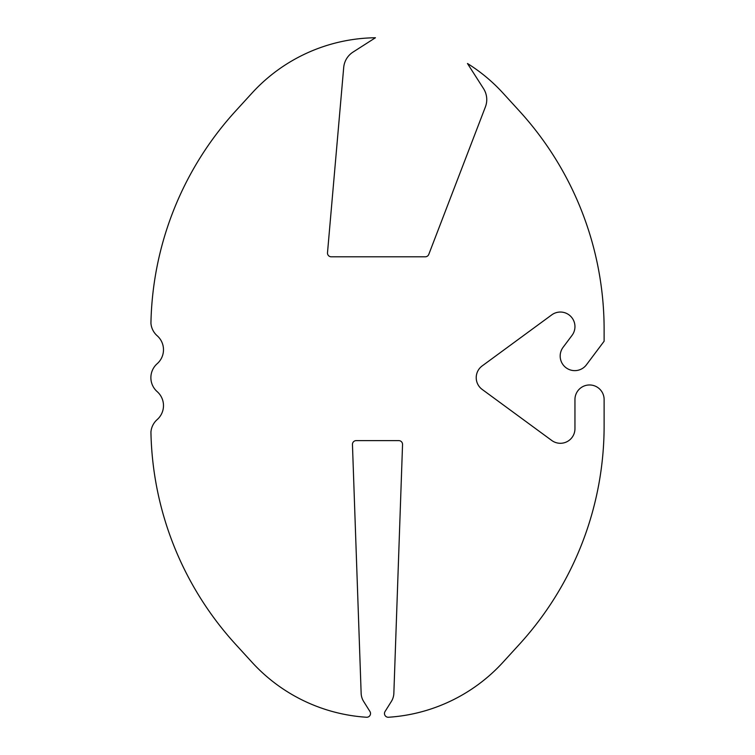 <?xml version="1.0" encoding="UTF-8"?>
<svg xmlns="http://www.w3.org/2000/svg" width="755" height="755" viewBox="0 0 755 755"><rect width="100%" height="100%" fill="white"/><g stroke="black" fill="none" stroke-linecap="round" stroke-linejoin="round"><path stroke-width="1.13" d="M235.683 110.947A324.037 324.037 0 0 0 150.934 323.282A18.63 18.63 0 0 0 157.182 335.758A18.63 18.63 0 0 1 157.182 363.702A18.63 18.63 0 0 0 157.182 391.637A18.63 18.63 0 0 1 157.182 419.582A18.63 18.63 0 0 0 150.934 432.058A324.037 324.037 0 0 0 235.683 644.392L252.019 662.277A169.969 169.969 0 0 0 366.534 717.25A3.756 3.756 0 0 0 369.95 711.512L363.627 701.423A16.365 16.365 0 0 1 361.145 693.298L352.453 444.506A3.756 3.756 0 0 1 356.209 440.618L398.791 440.618A3.756 3.756 0 0 1 402.547 444.506L393.855 693.298A16.365 16.365 0 0 1 391.373 701.423L385.05 711.512A3.756 3.756 0 0 0 388.466 717.25A169.969 169.969 0 0 0 502.981 662.277L519.317 644.392A324.037 324.037 0 0 0 604.123 425.839L604.123 399.546A14.581 14.581 0 0 0 589.542 384.965A14.581 14.581 0 0 0 574.951 399.546L574.951 428.708A14.581 14.581 0 0 1 551.745 440.467L482.181 389.429A14.581 14.581 0 0 1 482.181 365.911L551.745 314.873A14.581 14.581 0 0 1 572.035 335.38L563.098 347.3A14.581 14.581 0 0 0 566.014 367.723A14.581 14.581 0 0 0 586.427 364.807L604.123 341.213L604.123 329.501A324.037 324.037 0 0 0 519.317 110.947L502.981 93.063A169.969 169.969 0 0 0 467.458 63.495L483.54 88.628A20.385 20.385 0 0 1 485.399 106.917L428.783 254.397A3.756 3.756 0 0 1 425.282 256.804L331.237 256.804A3.756 3.756 0 0 1 327.5 252.727L343.704 67.478A20.385 20.385 0 0 1 353.029 52.086L375.433 37.75A169.969 169.969 0 0 0 252.019 93.063L235.683 110.947"/></g></svg>
